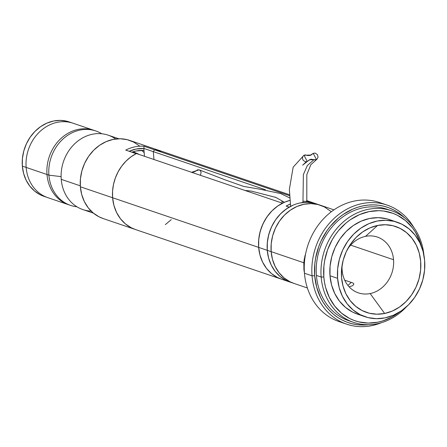 <?xml version="1.0" encoding="UTF-8"?>
<svg xmlns="http://www.w3.org/2000/svg" width="447" height="447" viewBox="0 0 447 447"><rect width="100%" height="100%" fill="white"/><g stroke="black" fill="none" stroke-linecap="round" stroke-linejoin="round"><path stroke-width="0.67" d="M289.807 197.982L280.649 193.557L259.461 189.115L243.771 186.455L225.919 180.169L199.138 169.826L191.618 172.279M275.447 197.188L284.404 202.267L275.447 197.188M306.558 155.176L311.078 155.064L313.235 153.355L316.526 159.618L313.956 159.674L307.335 165.558L303.379 174.576L302.949 202.508L303.379 174.576L307.335 165.558L313.956 159.674L315.213 159.942L316.94 159.35L318.085 157.132L317.342 154.533L315.146 153.086L313.319 153.315L310.291 155.4L307.804 155.556L305.301 154.913L304.1 155.182L302.787 156.467L302.435 158.4L303.172 160.322L305.368 161.769L307.195 161.54L310.224 159.45L311.447 159.221L313.956 159.674L309.447 159.78L307.268 161.501L303.982 155.243L306.558 155.176M282.571 202.111L281.649 201.67L282.571 202.111M190.238 171.855L189.673 171.654M200.457 175.112L201.122 172.481L200.407 170.693L199.451 169.949L197.675 169.776L194.965 171.559L192.579 172.313M196.289 173.9L189.712 171.659M321.164 277.039A58.943 50.707 -71.2 0 1 391.555 210.76A58.943 50.707 -71.2 0 1 423.907 255.053A58.943 50.707 108.8 0 0 367.512 209.47A58.943 50.707 108.8 0 0 321.164 277.039L323.824 277.011A56.981 49.019 -71.2 0 1 364.434 212.794A56.981 49.019 -71.2 0 1 421.527 246.615L419.8 241.156L415.269 231.904L412.385 227.758L405.53 220.639L397.444 215.298L393.036 213.359L383.699 211.045L378.86 210.688L369.082 211.604L359.472 214.638L350.398 219.684L346.174 222.902L338.558 230.574L335.239 234.954L332.283 239.642L327.595 249.756L324.673 260.528L323.913 266.032L323.824 277.011L324.5 282.381L325.651 287.605L329.31 297.4L334.674 306.022L341.53 313.146L349.615 318.487L354.024 320.421L358.617 321.846L368.194 323.092L377.978 322.181L382.828 320.918L392.215 316.862L399.221 312.218A56.981 49.019 -71.2 0 1 323.824 277.011L321.164 277.039A58.943 50.707 108.8 0 0 353.169 322.226A58.943 50.707 108.8 0 0 406.25 306.983A58.943 50.707 -71.2 0 1 353.605 322.376A58.943 50.707 -71.2 0 1 321.164 277.039L316.42 275.43L321.164 277.039M391.555 210.76L386.811 209.151A58.943 50.707 108.8 0 0 316.42 275.43A58.943 50.707 108.8 0 0 348.867 320.762L353.605 322.376M337.586 278.336A49.908 42.934 -71.2 0 1 397.182 222.22A49.908 42.934 -71.2 0 1 424.65 260.607L423.052 251.326L419.845 242.749L415.151 235.195L409.145 228.959L402.065 224.282L394.176 221.338L385.789 220.248L377.218 221.047L368.803 223.707L360.858 228.126L353.689 234.133L347.576 241.497L342.754 249.94L339.407 259.131L337.658 268.72L337.586 278.336L339.178 287.611L342.385 296.193L347.084 303.748L353.091 309.983L360.17 314.66L368.054 317.605L376.447 318.694L385.012 317.895L393.433 315.236L401.378 310.816L408.541 304.809L414.654 297.445L419.476 289.002L422.828 279.811L424.572 270.223L424.65 260.607A49.908 42.934 -71.2 0 1 365.054 316.722A49.908 42.934 -71.2 0 1 337.586 278.336L329.998 275.754L337.586 278.336M397.182 222.22L389.594 219.639A49.908 42.934 108.8 0 0 329.998 275.754A49.908 42.934 108.8 0 0 357.466 314.14L365.054 316.722M365.54 236.357A29.474 25.356 108.8 0 0 347.442 249.32A29.474 25.356 -71.2 0 1 365.54 236.357A29.474 25.356 -71.2 0 1 377.324 237.055A29.474 25.356 -71.2 0 1 393.55 259.718A29.474 25.356 -71.2 0 1 370.138 293.556L384.655 313.476A45.354 39.018 -71.2 0 1 341.838 266.92A45.354 39.018 -71.2 0 1 348.42 247.549A45.354 39.018 -71.2 0 1 377.575 225.461L365.54 236.357L377.575 225.461A45.354 39.018 -71.2 0 1 420.677 261.411A45.354 39.018 -71.2 0 1 384.655 313.476L370.138 293.556A29.474 25.356 -71.2 0 1 358.354 292.858A29.474 25.356 -71.2 0 1 342.128 270.195A29.474 25.356 108.8 0 0 370.138 293.556A29.474 25.356 108.8 0 0 393.55 259.718L350.649 245.135L393.55 259.718A29.474 25.356 108.8 0 0 365.54 236.357M342.139 264.92A29.474 25.356 108.8 0 0 342.128 270.195A29.474 25.356 -71.2 0 1 342.139 264.915M349.096 286.795L352.202 285.873L353.566 284.784L353.795 283.7L352.851 282.94L344.698 280.168M384.655 313.476L376.871 314.202L369.25 313.213L362.081 310.536L355.644 306.284L350.191 300.619L345.922 293.757L343.005 285.957L341.553 277.526L341.625 268.787L343.212 260.076L346.252 251.722L350.638 244.051L356.192 237.357L362.707 231.898L369.926 227.881L377.575 225.461L385.364 224.735L392.986 225.729L400.154 228.406L406.586 232.658L412.045 238.324L416.313 245.185L419.23 252.985L420.677 261.411L420.61 270.156L419.023 278.867L415.978 287.22L411.598 294.891L406.038 301.585L399.529 307.044L392.31 311.062L384.655 313.476M357.645 314.202L352.582 312.079L345.503 307.402L339.496 301.166L334.803 293.612L331.59 285.035L329.998 275.754L330.07 266.138L331.819 256.55L335.166 247.359L339.994 238.916L346.107 231.552L353.27 225.545L361.215 221.125L369.635 218.466L378.201 217.667L386.588 218.762M342.916 322.706A62.876 54.087 -71.2 0 1 304.457 273.223L312.045 275.805L314.705 275.777L316.655 287.097L320.572 297.568L323.22 302.356L326.304 306.787L329.785 310.816L333.63 314.397L337.809 317.504L342.273 320.108L346.989 322.181L351.901 323.701L356.969 324.656L362.137 325.03L368.546 324.706A60.909 52.4 -71.2 0 1 314.705 275.777L312.045 275.805A62.876 54.087 108.8 0 0 381.453 322.689A62.876 54.087 -71.2 0 1 346.654 324.159A62.876 54.087 -71.2 0 1 312.045 275.805L304.457 273.223A62.876 54.087 108.8 0 0 339.066 321.583L346.654 324.159M387.13 205.106A62.876 54.087 -71.2 0 1 413.827 227.484A62.876 54.087 108.8 0 0 349.576 207.794A62.876 54.087 108.8 0 0 312.045 275.805A62.876 54.087 -71.2 0 1 387.13 205.106L379.542 202.525A62.876 54.087 108.8 0 0 354.393 201.049A62.876 54.087 108.8 0 0 304.457 273.223A62.876 54.087 -71.2 0 1 354.393 201.049A62.876 54.087 -71.2 0 1 383.28 203.977M271.15 251.65A41.264 35.497 108.8 0 0 293.858 283.387A41.264 35.497 -71.2 0 1 271.15 251.65L303.82 262.758L271.15 251.65L271.212 243.699L272.659 235.77L275.425 228.171L279.414 221.192L284.465 215.102L290.394 210.135L296.959 206.48L303.921 204.285L311.006 203.625L317.94 204.525L324.461 206.961L331.35 211.727L324.461 206.961L317.94 204.525L311.006 203.625L303.921 204.285L296.959 206.48L290.394 210.135L284.465 215.102L279.414 221.192L275.425 228.171L272.659 235.77L271.212 243.699L271.15 251.65L267.272 250.331A41.264 35.497 108.8 0 0 289.986 282.068A41.264 35.497 -71.2 0 1 267.272 250.331L271.15 251.65A41.264 35.497 -71.2 0 1 320.426 205.257A41.264 35.497 108.8 0 0 271.15 251.65L272.469 259.321L271.15 251.65M304.457 273.072L303.926 269.77L303.82 262.758L304.251 259.187L305.625 253.829M305.295 255.6L304.994 255.578L305.295 255.6M304.441 272.994L303.82 262.758L304.994 255.578M294.009 283.437L289.824 281.683L283.968 277.81L279.006 272.659L275.123 266.412L272.469 259.321L275.123 266.412L279.006 272.659L283.968 277.81L289.824 281.683L294.009 283.437M347.962 285.477L351.275 282.403M314.705 275.777A60.909 52.4 -71.2 0 1 344.777 213.387A60.909 52.4 -71.2 0 1 404.82 218.019L397.869 212.403L393.405 209.805L388.689 207.732L383.777 206.212L378.71 205.257L373.541 204.882L368.317 205.078L363.081 205.855L357.896 207.201L352.812 209.101L343.112 214.493L338.597 217.935L330.456 226.137L326.908 230.814L321.019 241.117L318.739 246.638L315.616 258.154L314.8 264.037L314.705 275.777M302.82 201.279A41.264 35.497 -71.2 0 1 308.184 201.614L311.218 202.642A41.264 35.497 -71.2 0 1 316.549 203.938A41.264 35.497 108.8 0 0 267.272 250.331L268.597 258.003L271.245 265.093L275.128 271.34L280.096 276.497L285.946 280.364L290.131 282.118L285.946 280.364L280.096 276.497L275.128 271.34L271.245 265.093L268.597 258.003L267.272 250.331A41.264 35.497 -71.2 0 1 289.181 207.134L286.147 206.101A41.264 35.497 -71.2 0 1 290.427 203.972L286.147 206.101L289.181 207.134L284.136 210.593L279.565 214.856L275.581 219.812L272.284 225.344L269.748 231.311L268.049 237.569L267.217 243.961L267.272 250.331L258.662 247.403L267.272 250.331L267.34 242.38L268.781 234.452L271.553 226.852L275.536 219.874L280.593 213.783L286.516 208.816L293.087 205.167M316.705 203.988L314.062 203.206L307.128 202.307L300.043 202.966M307.938 201.01A41.264 35.497 108.8 0 0 306.636 200.602A41.264 35.497 -71.2 0 1 307.938 201.01L333.943 209.85M290.036 200.357A41.264 35.497 108.8 0 0 258.662 247.403L259.981 255.075L262.635 262.165L266.518 268.412L271.48 273.57L277.336 277.436L281.521 279.191L277.336 277.436L271.48 273.57L266.518 268.412L262.635 262.165L259.981 255.075L258.662 247.403A41.264 35.497 108.8 0 0 281.375 279.14A41.264 35.497 -71.2 0 1 258.662 247.403L112.61 197.747A41.264 35.497 108.8 0 0 135.324 229.484A41.264 35.497 -71.2 0 1 112.61 197.747L258.662 247.403A41.264 35.497 -71.2 0 1 282.443 203.189L136.391 153.533A41.264 35.497 108.8 0 0 112.61 197.747L112.571 191.098L113.499 184.427L115.376 177.917L118.148 171.743L121.746 166.077L126.065 161.065L130.988 156.847L136.391 153.533L282.443 203.189L277.039 206.503L272.117 210.721L267.798 215.733L264.199 221.405L261.428 227.573L259.551 234.083L258.623 240.754L258.662 247.403L258.724 239.452L260.171 231.524L262.937 223.925L266.926 216.946L271.983 210.855L277.905 205.888L284.476 202.24L290.036 200.357M311.972 202.714L306.636 200.602M306.726 201.429L308.184 201.614L308.24 202.346L308.184 201.614L316.649 203.972M160.333 150.874L154.584 149.829L144.146 146.281A41.264 35.497 108.8 0 0 125.719 150.108L136.151 153.656L130.798 156.992L125.914 161.216L121.64 166.223L118.081 171.871L115.337 178.018L113.482 184.499L112.566 191.132L112.61 197.747L80.365 186.785L112.61 197.747L113.929 205.419L116.583 212.509L120.466 218.756L125.428 223.913L131.284 227.78L135.469 229.534L131.284 227.78L125.428 223.913L120.466 218.756L116.583 212.509L113.929 205.419L112.61 197.747A41.264 35.497 -71.2 0 1 136.151 153.656L125.719 150.108A41.264 35.497 -71.2 0 1 144.146 146.281L154.584 149.829L153.321 151.645L153.952 159.506L153.321 151.645L154.584 149.829A41.264 35.497 -71.2 0 1 161.887 151.354A41.264 35.497 108.8 0 0 154.584 149.829L289.622 195.741L154.584 149.829L161.982 151.388M171.279 219.633L165.351 224.601L171.279 219.633M153.321 151.645L265.406 189.751L153.321 151.645L154.584 149.829L153.321 151.645L153.952 159.506L153.321 151.645L143.817 148.415L144.146 146.281L143.817 148.415L153.321 151.645M139.185 154.483A31.435 27.043 108.8 0 0 132.63 151.924M91.16 211.107A39.297 33.804 -71.2 0 1 61.233 179.348A39.297 33.804 108.8 0 0 82.863 209.57L93.462 213.174M80.298 185.829L61.233 179.348L80.298 185.829M118.762 138.766L108.163 135.162A39.297 33.804 108.8 0 0 61.233 179.348A39.297 33.804 -71.2 0 1 78.499 140.57A39.297 33.804 -71.2 0 1 115.672 139M144.185 152.701A37.33 32.117 108.8 0 0 141.598 150.371M131.848 152.192A37.33 32.117 -71.2 0 1 144.001 150.432L143.817 148.415L144.001 150.432L136.206 150.969L131.848 152.192M289.561 194.763L129.641 140.392A41.264 35.497 108.8 0 0 80.365 186.785A41.264 35.497 108.8 0 0 103.078 218.522L307.38 287.98M103.223 218.572L99.038 216.817L93.183 212.945L88.221 207.794L84.338 201.547L81.684 194.456L80.365 186.785L80.426 178.834L81.874 170.905L84.639 163.306L88.629 156.327L93.686 150.237L99.608 145.269L106.179 141.615L113.136 139.419L120.221 138.76L127.155 139.66L133.675 142.096L139.531 145.962M129.155 151.276A39.297 33.804 -71.2 0 1 143.845 148.471L136.05 149.063L129.155 151.276M144.47 156.282L144.001 150.432M48.907 175.157L47.008 174.514A39.297 33.804 108.8 0 0 68.637 204.737A39.297 33.804 108.8 0 0 69.592 205.039A39.297 33.804 -71.2 0 1 68.637 204.737A39.297 33.804 -71.2 0 1 47.008 174.514L48.907 175.157A39.297 33.804 108.8 0 0 76.934 206.782A39.297 33.804 -71.2 0 1 70.537 205.38A39.297 33.804 -71.2 0 1 48.907 175.157L61.105 176.626L48.907 175.157A39.297 33.804 -71.2 0 1 95.831 130.971A39.297 33.804 -71.2 0 1 101.76 133.765A39.297 33.804 108.8 0 0 65.346 137.011A39.297 33.804 108.8 0 0 48.907 175.157M44.119 196.401L40.135 194.73L34.559 191.048L29.832 186.136L26.133 180.186L23.607 173.43L22.35 166.128L47.008 174.514A39.297 33.804 -71.2 0 1 93.937 130.328A39.297 33.804 108.8 0 0 47.008 174.514L22.35 166.128A39.297 33.804 108.8 0 0 43.979 196.35L47.773 197.641A39.297 33.804 -71.2 0 1 26.144 167.418A39.297 33.804 -71.2 0 1 73.073 123.232A39.297 33.804 108.8 0 0 26.144 167.418A39.297 33.804 108.8 0 0 47.773 197.641L70.537 205.38M95.831 130.971L69.279 121.942A39.297 33.804 108.8 0 0 22.35 166.128L22.411 158.556L23.786 151.008L26.423 143.766L30.223 137.123L35.034 131.323L40.677 126.59L46.929 123.109L53.562 121.02L60.306 120.388L66.91 121.249L69.425 121.992M275.978 197.445L251.382 191.109L244.855 190.411M313.235 153.355L309.911 155.506M316.515 159.624L310.888 164.625L306.815 174.615L306.81 202.301M290.628 206.335L289.365 189.411L293.148 167.189L303.971 155.243M306.268 161.808L302.653 165.206L307.268 161.501M306.636 200.569L307.787 200.96"/></g></svg>
